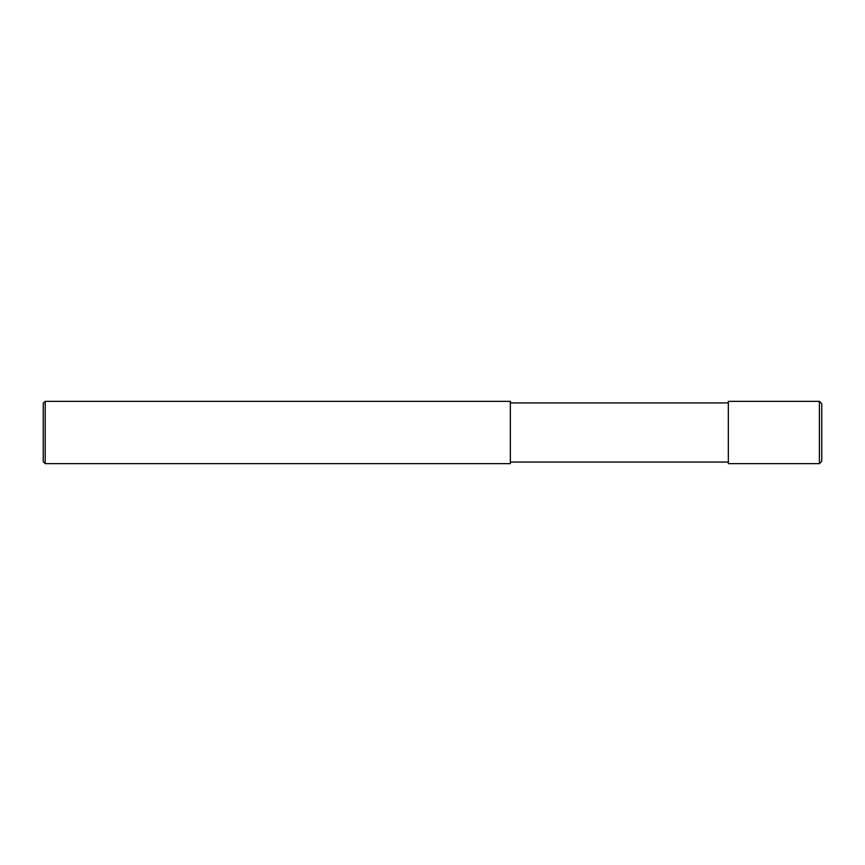 <?xml version="1.0" encoding="UTF-8"?>
<svg xmlns="http://www.w3.org/2000/svg" width="865" height="865" viewBox="0 0 865 865"><rect width="100%" height="100%" fill="white"/><g stroke="black" fill="none" stroke-linecap="round" stroke-linejoin="round"><path stroke-width="1.3" d="M819.415 401.36L821.75 403.696L821.75 461.305L819.415 463.64L728.33 463.64L728.33 401.36L819.415 401.36L819.415 463.64M728.33 402.917L510.35 402.917M45.196 401.36L510.35 401.36L510.35 463.64L45.196 463.64L43.25 461.694L43.25 403.306L45.196 401.36L45.196 463.64M728.33 462.083L510.35 462.083"/></g></svg>
